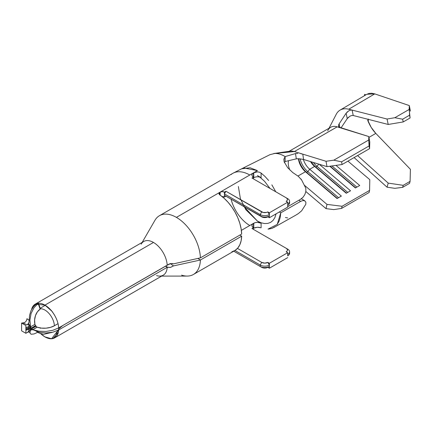 <?xml version="1.0" encoding="UTF-8"?>
<svg xmlns="http://www.w3.org/2000/svg" width="432" height="432" viewBox="0 0 432 432"><rect width="100%" height="100%" fill="white"/><g stroke="black" fill="none" stroke-linecap="round" stroke-linejoin="round"><path stroke-width="0.65" d="M295.504 215.336L298.334 213.592L301.639 210.816L305.813 204.244L305.861 202.192L304.819 200.858L302.945 200.54L300.623 201.366L298.858 200.264L300.623 201.366L280.751 212.857L280.255 217.291L279.072 221.195M285.406 217.474L287.674 217.944M289.607 251.807A6.485 3.742 180 0 0 287.707 249.156L286.178 248.276A4.325 2.495 180 0 1 286.178 251.807L287.707 252.688L287.707 254.453A6.485 3.742 0 0 0 287.707 249.156L251.937 228.506L253.465 227.621A5.189 2.997 180 0 1 251.942 225.504A5.189 2.997 180 0 1 253.465 223.387L253.465 229.387L253.465 223.387L249.793 225.504A27.891 16.103 -120 0 1 231.093 199.174A27.891 16.103 -120 0 0 249.793 225.504L241.364 230.369L253.465 223.387L252.337 224.359L251.942 225.504L252.337 226.649L253.465 227.621L251.937 228.506L286.178 248.276L287.118 249.086L287.447 250.042L287.118 250.997L286.178 251.807L287.707 252.688L269.363 263.277L267.835 262.397L264.778 263.126L261.716 262.397L237.465 248.395L261.716 262.397L260.188 265.043L260.188 266.458A6.485 3.742 0 0 0 269.363 266.458L269.363 265.043A6.485 3.742 180 0 1 260.188 265.043L260.188 266.458L233.744 251.192L261.716 267.338L264.778 268.072L267.835 267.338L269.363 268.223L287.707 257.629L269.363 268.223L269.363 263.277L287.707 252.688L287.707 255.863A6.485 3.742 0 0 0 289.607 253.217L289.607 251.807A6.485 3.742 180 0 1 287.707 254.453L287.707 255.863A6.485 3.742 180 0 0 289.489 252.509M170.797 263.509L167.211 265.237A19.456 11.232 -120 0 0 153.484 242.449L44.939 305.116A19.456 11.232 60 0 1 58.671 327.904L168.901 264.173L170.483 263.569L173.48 263.849L200.399 257.872L241.672 234.041A33.944 19.597 -120 0 0 219.829 194.897L218.943 193.563L219.829 192.316L176.413 217.382A33.944 19.597 60 0 1 200.399 257.872L241.672 234.041L241.115 228.766L239.803 223.252L237.767 217.674L235.084 212.215L231.838 207.047L228.128 202.338L224.084 198.245L219.829 194.897L219.829 192.316L249.793 175.014A33.944 19.597 -120 0 0 232.821 173.335L159.44 215.703A33.944 19.597 60 0 1 176.413 217.382L253.465 172.897L252.337 173.869L251.942 175.014L252.337 176.164L253.465 177.136L251.937 178.016L286.178 197.786L287.118 198.596L287.447 199.552L287.118 200.507L286.178 201.317L287.707 202.203L269.363 212.792L267.835 211.912L266.431 212.452L263.12 212.452L225.947 191.257L224.419 192.137L222.275 191.63L220.136 192.137L220.136 195.107L220.136 192.137A3.029 1.75 180 0 1 224.419 192.137L224.419 193.903L260.188 214.558L260.188 215.968A6.485 3.742 0 0 0 269.363 215.968L269.363 214.558A6.485 3.742 180 0 1 260.188 214.558L260.188 215.968L224.419 195.318L224.419 193.903L224.419 197.084L225.947 196.198L263.12 217.393L266.431 217.393L267.835 216.853L269.363 217.733L269.363 212.792L287.707 202.203L287.707 205.378A6.485 3.742 0 0 0 289.607 202.732L289.607 201.317A6.485 3.742 180 0 1 287.707 203.969L287.707 207.144L269.363 217.733L287.707 207.144L287.707 205.378A6.485 3.742 180 0 0 289.489 202.025M40.403 308.875L40.138 309.145A13.403 10.368 90.4 0 0 34.9 324.378L35.645 325.685A1.08 0.626 60 0 1 36.061 326.198L37.066 327.148L32.746 329.643L31.774 328.676L36.094 326.252M40.376 308.777A13.403 7.738 60 0 1 44.939 310.057A13.403 7.738 60 0 1 54.4 325.755L58.028 323.66L54.4 325.755A13.403 7.738 -120 0 0 44.939 310.057A13.403 7.738 -120 0 0 40.376 308.777M51.986 332.392A13.403 7.738 60 0 1 51.64 332.613A13.403 7.738 -120 0 0 51.986 332.392M27.394 324.778L28.982 322.531L29.57 315.301L31.012 310.619L33.448 306.671L36.704 303.75L37.822 303.296L38.021 303.755L37.822 303.296A19.456 11.232 60 0 1 38.302 303.253A19.456 11.232 60 0 1 44.939 305.116L153.484 242.449A19.456 11.232 -120 0 0 143.753 241.483L35.213 304.15A19.456 11.232 60 0 1 37.822 303.296A19.456 11.232 60 0 1 38.302 303.253L33.993 307.703L31.099 313.432L29.911 320.096L30.575 326.873L34.9 324.378L34.609 319.923L35.467 315.592L37.384 311.861L40.138 309.145L38.237 303.61L40.138 309.145M31.595 309.436A19.456 11.232 60 0 1 35.213 304.15L31.595 309.436M58.288 332.57L53.179 338.256L52.056 338.71L54.67 337.856A19.456 11.232 60 0 1 44.939 336.89A19.456 11.232 60 0 1 40.781 333.747L44.939 336.89L51.581 338.753L58.163 330.237M54.67 337.856L163.21 275.189A19.456 11.232 -120 0 0 167.211 267.289L165.542 266.204L167.211 267.289L58.671 329.956A19.456 11.232 60 0 1 54.67 337.856L58.698 328.946L62.721 325.566L58.698 328.946C58.541 322.985 56.327 317.174 52.056 311.515L52.601 311.888M29.149 331.787L27.238 332.494M29.905 332.861L28.998 331.754M27.221 324.875L28.755 324.119L27.221 324.875L23.063 323.012L21.6 323.06L25.882 325.534L25.882 327.602L28.966 326.543L25.882 327.602L25.882 328.52L28.949 327.629L25.882 328.52L25.882 329.486L28.928 328.45L25.882 329.486L25.882 330.226L28.933 329.324L28.755 324.119L30.267 326.489A1.08 0.383 -4.4 0 0 28.966 326.543L28.755 324.119L29.057 324.173L30.38 326.824A19.456 15.579 -100.9 0 0 30.402 326.889L30.478 328.239A1.08 0.626 60 0 0 30.44 328.493A1.08 0.626 60 0 0 30.478 328.795L31.444 328.234L30.478 328.795L30.402 329.897A19.456 3.116 -36.6 0 0 30.262 330.08L27.221 332.505L28.744 331.598L28.933 329.324A1.08 0.799 -172.3 0 1 30.305 329.567L30.262 330.08L28.744 331.598L28.928 328.45A1.08 0.545 174.7 0 1 30.321 328.455A1.08 0.545 -5.3 0 0 28.928 328.45L28.949 327.629A1.08 0.675 -172.6 0 1 30.332 327.872A1.08 0.675 7.4 0 0 28.949 327.629L28.966 326.543A1.08 0.383 175.6 0 1 30.267 326.489L30.305 329.567A1.08 0.799 7.7 0 0 28.933 329.324L25.882 330.226L25.882 333.299L27.221 332.505L25.882 333.299L21.6 330.831L21.6 323.06L21.6 330.831L25.882 333.299L25.882 325.534L21.6 323.06L24.419 322.672L25.688 321.748L26.6 320.355L26.946 318.708L29.225 320.398L28.793 323.066L27.2 324.864M287.707 198.671L286.178 197.786A4.325 2.495 180 0 1 286.178 201.317L287.707 202.203L287.707 203.969A6.485 3.742 0 0 0 287.707 198.671A6.485 3.742 180 0 1 289.607 201.317M355.423 187.963L359.705 185.49L335.977 165.38L359.705 185.49L355.423 187.963L329.805 166.25L355.423 187.963M347.933 161.136L369.792 179.669L369.592 190.388L342.074 206.275L326.986 204.379L304.522 185.339L326.986 204.379L326.014 208.629L305.845 191.538L326.014 208.629L333.779 209.606L341.588 208.402L342.074 206.275L369.592 190.388L369.106 192.51L341.588 208.402L369.106 192.51L369.592 190.388L369.792 179.669L347.933 161.136M297.891 176.083L305.435 171.731L337.079 198.553L341.356 196.085L309.712 169.263L314.604 166.439L346.248 193.261L350.53 190.787L319.248 164.273L350.53 190.787L346.248 193.261L314.604 166.439L309.712 169.263A12.971 7.49 60 0 1 303.356 159.397A12.971 7.49 -120 0 0 309.712 169.263L307.838 171.661L306.612 172.368L305.435 171.731L297.891 176.083M310.516 161.59A12.971 7.49 -120 0 0 314.604 166.439A12.971 7.49 60 0 1 310.516 161.59M298.431 158.749A12.971 7.49 -120 0 0 305.435 171.731L337.079 198.553L341.356 196.085L309.712 169.263L307.838 171.661L338.558 197.699L307.838 171.661L306.612 172.368L337.333 198.407L305.435 171.731A12.971 7.49 60 0 1 298.431 158.749M289.818 169.954A12.971 7.49 60 0 1 288.544 160.704A12.971 7.49 60 0 0 289.818 169.954M368.523 122.45L367.659 120.096L371.153 127.316L375.791 133.385L410.4 169.301L375.791 133.385C372.319 129.719 369.608 125.285 367.659 120.096L368.523 122.45M167.611 267.203L165.704 266.112L167.611 267.203L167.211 267.289L170.327 267.44L173.48 265.918L200.399 260.015L197.851 258.433L200.399 260.015L173.48 265.918L170.51 267.403L167.611 267.203M51.376 310.36L51.581 310.921L44.939 305.116L35.213 304.15M40.403 328.304L40.203 327.748M37.066 327.148L32.832 329.681L37.157 327.186A13.403 7.225 -3.1 0 0 54.4 325.755L50.56 327.348L46.035 328.169L41.38 328.109L37.157 327.186L32.832 329.681L39.042 331.231L46.03 331.441L52.871 330.28L58.671 327.904L167.211 265.237A19.456 11.232 60 0 0 153.484 242.449A19.456 11.232 60 0 0 141.129 244.204M156.551 275.594A19.456 11.232 60 0 0 167.211 267.289L58.671 329.956L52.871 332.197L46.03 332.969L39.042 332.176L33.075 329.773L31.774 329.848A1.08 0.626 60 0 1 31.741 329.87A1.08 0.626 60 0 1 31.358 329.886L32.297 329.346L30.575 330.118L29.911 332.926L31.099 334.26L33.993 333.963L38.237 332.068M36.704 303.75L37.022 304.49L36.704 303.75M30.402 329.897L31.973 328.99L30.402 329.897M30.575 330.118L32.092 329.135M38.302 303.253L38.237 303.61M30.478 328.239L31.082 327.888L30.478 328.239M35.478 325.523L31.358 328.158A1.08 0.626 60 0 1 31.774 328.676L36.061 326.198A1.08 0.626 -120 0 0 35.645 325.685L31.358 328.158L30.575 326.873L34.9 324.378M170.321 263.606L173.48 265.918L170.321 263.606M172.06 263.466L173.48 263.849L200.399 257.872A33.944 19.597 -120 0 0 176.413 217.382A33.944 19.597 -120 0 0 154.877 220.428M181.624 275.157A33.944 19.597 -120 0 0 200.399 260.015A33.944 19.597 60 0 1 193.385 274.493L234.662 250.663A33.944 19.597 -120 0 0 241.672 236.185L200.399 260.015L241.672 236.185L241.115 240.818L239.803 244.809L237.767 248.044L235.084 250.403L231.838 251.824M239.884 235.073L241.672 236.185L239.884 235.073M234.965 250.479L260.188 265.043L234.965 250.479M222.107 196.571L224.419 197.084A3.029 1.75 0 0 0 222.107 196.571M231.093 174.56A33.944 19.597 60 0 1 249.793 175.014L253.465 172.897L253.465 178.902L253.465 172.897L257.44 170.602L253.768 172.724L253.768 177.665L253.465 177.838L253.768 177.665L253.768 172.724L257.445 171.877L259.432 172.206L261.106 173.065L264.989 176.456L268.65 180.49M286.178 197.786L251.937 178.016L253.465 177.136A5.189 2.997 180 0 1 251.942 175.014A5.189 2.997 180 0 1 253.465 172.897L257.44 170.602L250.031 167.762L241.661 168.793L233.323 173.065M253.832 228.112L253.465 228.328L253.832 228.112M238.378 186.548L240.403 198.72L245.792 209.628L257.44 221.092L261.106 223.209L261.106 227.804L261.106 223.209C258.66 222.048 256.214 222.048 253.768 223.209L253.768 228.15L253.768 223.209L253.465 223.387L255.452 222.561L257.434 222.329L261.106 223.209L257.44 221.092L243.923 206.577M253.795 177.649L253.768 177.665C256.214 176.504 258.66 176.504 261.106 177.665L261.106 173.065L261.106 177.665L257.44 175.549L261.09 177.655M257.44 221.092L261.068 222.772L264.562 223.555L267.802 223.414L270.659 222.361L273.029 220.428L274.833 217.685L276.086 213.856M268.024 229.127L277.236 224.419L280.751 212.857L279.337 211.977L280.751 212.857L300.623 201.366M279.083 221.157L277.214 224.446M274.887 226.789L271.982 228.388L268.65 229.095M270.011 188.455L264.562 181.31L259.87 177.136M271.858 184.858L275.783 191.786M269.838 188.352L269.627 187.844L269.838 188.352M259.502 227.383L257.45 227.243L254.756 227.702M243.853 167.94L257.44 170.602L253.768 172.724L257.445 171.877L259.432 172.206L261.106 173.065M300.623 199.249L287.707 206.69L300.623 199.249L302.94 197.354L304.819 194.627L305.861 191.441L305.813 188.228L301.639 179.987L298.334 176.326L292.739 172.541L287.653 167.686L284.078 161.681L283.964 158.96L285.12 156.584C281.502 154.397 278.057 153.349 274.801 153.441L270 154.651M295.915 215.098L298.334 213.592M283.856 160.148L283.943 159.068L285.12 156.584L285.12 161.519L284.391 162.648M300.904 178.897L301.639 179.987M304.781 200.837L301.239 198.617M285.12 161.519L296.33 158.841L295.477 153.576L285.12 156.584L285.12 161.519L296.33 158.841L295.477 153.576L296.779 153.452M287.923 151.978A19.024 10.984 60 0 1 294.37 151.556L274.801 153.441L294.37 151.556L302.789 154.143L294.37 151.556L337.171 126.841L368.815 136.561L368.712 140.011L333.779 160.18L326.014 161.271L302.789 154.143L303.561 159.457L302.789 154.143L326.014 161.271L326.986 166.649L303.561 159.457L299.23 158.798M298.334 158.744L297.643 158.733M296.363 158.83L299.576 158.819L303.561 159.457L326.986 166.649L342.074 164.522L341.588 161.833L333.779 160.18L368.712 140.011L369.106 145.946L341.588 161.833L369.106 145.946L369.592 148.635L342.074 164.522L369.592 148.635L369.792 141.934L368.815 136.561L369.792 141.934L369.592 148.635L368.712 140.011L368.815 136.561L338.855 127.073L338.461 126.16L339.152 123.833L346.248 113.049M300.893 153.76L301.914 153.927M273.785 153.517L274.801 153.441C278.057 153.349 281.502 154.397 285.12 156.584L295.477 153.576L297.761 153.473M327.699 130.874A19.024 10.984 60 0 1 337.171 126.841L294.37 151.556A19.024 10.984 -120 0 0 290.12 151.189M338.477 126.268L339.741 127.634L337.171 126.841A19.024 10.984 -120 0 0 330.728 127.262L288.932 151.389M346.901 112.255L348.883 110.754L350.59 110.106L352.129 110.095L348.748 109.231A27.675 15.979 -120 0 0 336.501 113.816M351.745 115.511L350.017 116.154L347.258 118.606L340.967 128.007L347.258 118.606L346.118 113.233L339.152 123.833L339.892 127.678L339.152 123.833L338.575 125.032M366.703 94.376L369.085 93.415L371.795 93.247L374.749 93.884L348.748 109.231L387.05 119.032L388.222 124.465L353.236 115.511L352.129 110.095L387.05 119.032L388.222 124.465L353.219 115.506M348.451 117.245L347.258 118.606L346.118 113.233L348.883 110.754L350.59 110.106L352.129 110.095L353.236 115.511L351.697 115.522M387.05 187.191L388.222 183.114L403.213 185.323L388.222 183.114L357.577 155.569L388.222 183.114L387.05 187.191L354.1 157.577L387.05 187.191L394.832 188.325L402.635 187.358L409.563 183.346L410.098 181.348L410.4 169.301L410.098 181.348L403.213 185.323L410.098 181.348L409.563 183.346L402.635 187.358L403.213 185.323L402.635 187.358M336.199 114.361A27.675 15.979 60 0 1 339.061 110.808A27.675 15.979 60 0 1 348.748 109.231L374.749 93.884L409.309 105.57L410.4 111.062L409.309 105.57L374.749 93.884L366.881 94.268M409.563 115.198L402.635 119.21L403.213 121.937L410.098 117.968L409.158 109.447L394.832 117.715L402.635 119.21L409.563 115.198L410.098 117.968L403.213 121.937L402.635 119.21L394.832 117.715L409.158 109.447L409.309 105.57L409.563 115.198M387.05 119.032L394.832 117.715L387.05 119.032M368.971 137.408L375.791 133.385L368.971 137.408M388.222 124.465L403.213 121.937M333.779 160.18L341.588 161.833L342.074 164.522L326.986 166.649L326.014 161.271L333.779 160.18M342.074 206.275L341.588 208.402L333.779 209.606L326.014 208.629L326.986 204.379L342.074 206.275M261.106 227.804L257.45 227.243L253.768 228.15M219.089 194.114L218.943 193.563L219.829 192.316L219.829 194.897L219.407 194.546M365.764 94.927L364.678 94.3L364.473 95.688L364.678 94.3L365.764 94.927M368.275 121.667L368.302 119.038M368.107 120.847L368.064 120.026M23.063 323.012L24.419 322.666L25.688 321.748L26.6 320.355L26.946 318.713M298.674 158.76A15.136 8.737 -120 0 0 306.612 172.368A15.136 8.737 60 0 1 298.674 158.76M300.073 158.868A15.136 8.737 -120 0 0 307.838 171.661A15.136 8.737 60 0 1 300.073 158.868M315.787 167.071L314.604 166.439L315.787 167.071L346.507 193.109L315.787 167.071A15.136 8.737 60 0 1 311.267 161.822A15.136 8.737 -120 0 0 315.787 167.071L317.007 166.363L347.728 192.402L317.007 166.363L315.787 167.071M318.762 164.122L317.007 166.363A15.136 8.737 60 0 1 313.432 162.486A15.136 8.737 -120 0 0 317.007 166.363L318.762 164.122M355.676 187.817L330.178 166.201L355.676 187.817M356.902 187.11L331.938 165.953L356.902 187.11M261.716 216.853L224.419 195.318L261.716 216.853A4.325 2.495 0 0 0 267.835 216.853L269.363 215.968A6.485 3.742 180 0 1 260.188 215.968L261.716 216.853M224.419 195.318L225.947 196.198L224.419 197.084L224.419 195.318M269.363 217.733L269.363 215.968L267.835 216.853L269.363 217.733M260.188 214.558L224.419 193.903L225.947 191.257L261.716 211.912L260.188 214.558A6.485 3.742 0 0 0 269.363 214.558L267.835 211.912A4.325 2.495 180 0 1 261.716 211.912L260.188 214.558M224.419 192.137L224.419 193.903L225.947 191.257L224.419 192.137M269.363 214.558L267.835 211.912L269.363 212.792L269.363 214.558M269.363 265.043L267.835 262.397A4.325 2.495 180 0 1 261.716 262.397L260.188 265.043A6.485 3.742 0 0 0 269.363 265.043L267.835 262.397L269.363 263.277L269.363 265.043M261.716 267.338L233.744 251.192L261.716 267.338A4.325 2.495 0 0 0 267.835 267.338L269.363 266.458A6.485 3.742 180 0 1 260.188 266.458L261.716 267.338M269.363 268.223L269.363 266.458L267.835 267.338L269.363 268.223M286.178 248.276L287.707 249.156M45.29 305.321L40.203 308.259M52.04 332.381L43.567 334.336L38.961 332.996L36.596 331.495M40.403 308.842L38.502 303.313M161.638 276.097L187.148 276.08M142.177 242.395L154.948 220.304M273.596 227.642L295.456 215.363M241.769 168.734L270.065 154.613M273.85 153.511L290.131 151.189M336.22 114.323L329.022 128.245M340.081 110.111L366.811 94.311M364.43 95.715L364.586 94.943"/></g></svg>
